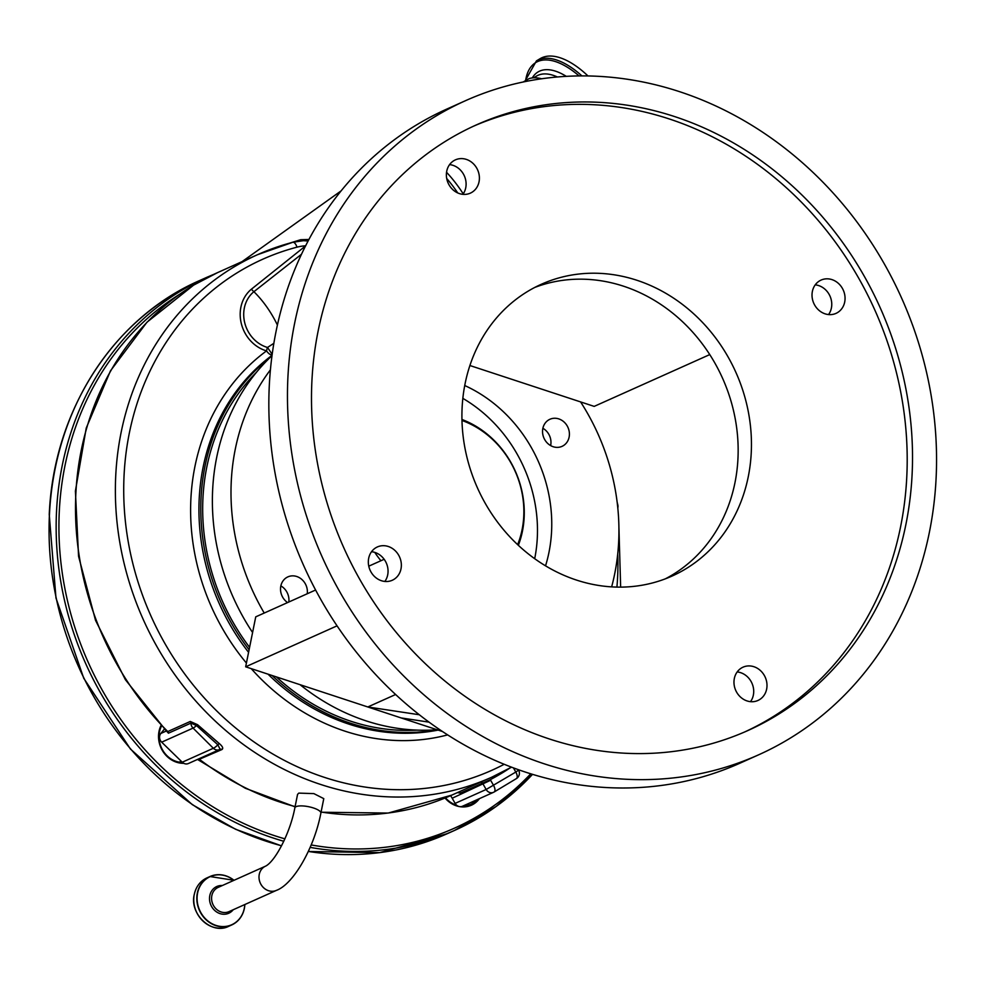 <?xml version="1.0" encoding="UTF-8"?>
<svg xmlns="http://www.w3.org/2000/svg" width="985" height="985" viewBox="0 0 985 985"><rect width="100%" height="100%" fill="white"/><g stroke="black" fill="none" stroke-linecap="round" stroke-linejoin="round"><path stroke-width="1.48" d="M588.008 75.968A80.979 37.43 -121 0 0 540.1 58.681L536.456 60.873L525.485 80.278M523.134 82.026L529.08 78.628A69.972 32.345 59 0 1 541.59 78.788M277.401 325.05A58.374 26.977 -121 0 0 273.399 317.392A58.374 26.977 -121 0 0 253.896 291.695A31.865 28.208 65.9 0 0 248.343 331.859A31.865 28.208 65.9 0 0 267.514 347.471L273.855 343.309M341.069 190.905L242.372 261.407L256.58 255.127M276.034 247.37L300.684 239.712L308.921 239.453M301.472 254.265L253.896 291.695A6.267 2.832 -129.3 0 1 251.458 289.147L305.732 245.782M272.082 355.031A6.267 2.869 53.7 0 1 266.541 350.894A6.267 2.327 106.2 0 1 267.514 347.471L272.18 354.304M270.493 357.112A208.98 185.032 65.9 0 0 231.216 622.791A208.98 185.032 65.9 0 0 249.094 649.792M272.106 675.501A208.98 185.032 65.9 0 0 437.205 729.787M249.587 647.367A206.887 183.173 -114.1 0 1 232.805 621.843A206.887 183.173 -114.1 0 1 256.445 372.305M416.827 730.107A206.887 183.173 -114.1 0 1 276.342 676.892M252.579 632.505A214.201 189.649 -114.1 0 1 216.651 457.582A214.201 189.649 -114.1 0 1 271.995 355.683M437.131 729.762A214.201 189.649 -114.1 0 1 300.056 684.686M709.766 354.588L594.189 406.386L580.596 401.917A214.201 189.649 -114.1 0 1 614.665 573.996A214.201 189.649 -114.1 0 1 611.648 586.863M264.226 613.039A214.201 189.649 -114.1 0 1 235.267 449.234A214.201 189.649 -114.1 0 1 270.407 369.855M287.583 602.561A14.837 13.137 -114.1 0 1 280.811 586.1A14.837 13.137 -114.1 0 1 287.879 576.878A14.837 13.137 -114.1 0 1 301.767 579.389A14.837 13.137 -114.1 0 1 307.258 593.746M542.833 428.487A14.837 13.137 -114.1 0 1 549.913 419.278A14.837 13.137 -114.1 0 1 564.183 422.122A14.837 13.137 -114.1 0 1 569.121 437.131A14.837 13.137 -114.1 0 1 562.053 446.353A14.837 13.137 -114.1 0 1 547.783 443.496A14.837 13.137 -114.1 0 1 542.833 428.487M464.723 385.529A140.018 123.975 -114.1 0 1 548.965 552.388A140.018 123.975 -114.1 0 1 545.542 565.833M580.596 401.917L469.894 365.521M542.883 428.29A14.837 13.137 -114.1 0 1 550.677 445.405A14.837 13.137 -114.1 0 1 550.64 445.602M462.839 398.371A139.907 123.876 -114.1 0 1 517.1 454.023A139.907 123.876 -114.1 0 1 534.695 558.692M280.848 585.89A14.837 13.137 -114.1 0 1 288.814 602.02M395.613 694.511L367.811 706.971L245.659 666.808L255.743 616.844L315.594 590.015M368.772 566.178L384.162 559.283M737.174 671.942A18.247 16.154 -114.1 0 1 753.353 695.102A18.247 16.154 -114.1 0 1 750.496 701.665M371.53 551.723A18.247 16.154 -114.1 0 1 387.696 574.871A18.247 16.154 -114.1 0 1 384.852 581.433M449.579 164.618A18.247 16.154 -114.1 0 1 465.745 187.766A18.247 16.154 -114.1 0 1 462.901 194.34M815.235 284.85A18.247 16.154 -114.1 0 1 831.402 307.997A18.247 16.154 -114.1 0 1 828.545 314.572M534.732 287.448A159.865 141.544 -114.1 0 1 684.649 323.757A159.865 141.544 -114.1 0 1 734.97 482.675A159.865 141.544 -114.1 0 1 665.343 578.835M758.598 754.83L739.981 763.178A358.405 317.33 -114.1 0 1 395.367 694.277A358.405 317.33 -114.1 0 1 275.985 331.76A358.405 317.33 -114.1 0 1 446.796 109.076L465.412 100.729A358.405 317.33 -114.1 0 1 810.039 169.629A358.405 317.33 -114.1 0 1 929.409 532.146A358.405 317.33 -114.1 0 1 758.598 754.83A358.405 317.33 -114.1 0 1 413.983 685.929A358.405 317.33 -114.1 0 1 294.601 323.412A358.405 317.33 -114.1 0 1 465.412 100.729M734.33 678.517A18.247 16.154 65.9 0 0 740.412 696.974A18.247 16.154 65.9 0 0 757.945 700.47A18.247 16.154 65.9 0 0 766.638 689.143A18.247 16.154 65.9 0 0 760.568 670.687A18.247 16.154 65.9 0 0 743.022 667.177A18.247 16.154 65.9 0 0 734.33 678.517M368.685 558.286A18.247 16.154 65.9 0 0 374.756 576.742A18.247 16.154 65.9 0 0 392.301 580.251A18.247 16.154 65.9 0 0 400.993 568.911A18.247 16.154 65.9 0 0 394.923 550.455A18.247 16.154 65.9 0 0 377.378 546.946A18.247 16.154 65.9 0 0 368.685 558.286M446.734 171.181A18.247 16.154 65.9 0 0 452.804 189.637A18.247 16.154 65.9 0 0 470.35 193.146A18.247 16.154 65.9 0 0 479.042 181.806A18.247 16.154 65.9 0 0 472.972 163.362A18.247 16.154 65.9 0 0 455.427 159.853A18.247 16.154 65.9 0 0 446.734 171.181M812.379 291.412A18.247 16.154 65.9 0 0 818.461 309.869A18.247 16.154 65.9 0 0 836.006 313.378A18.247 16.154 65.9 0 0 844.699 302.038A18.247 16.154 65.9 0 0 838.617 283.582A18.247 16.154 65.9 0 0 821.071 280.085A18.247 16.154 65.9 0 0 812.379 291.412M748.268 476.715A159.865 141.544 -114.1 0 1 672.078 576.053A159.865 141.544 -114.1 0 1 518.356 545.321A159.865 141.544 -114.1 0 1 465.105 383.608A159.865 141.544 -114.1 0 1 541.294 284.283A159.865 141.544 -114.1 0 1 695.016 315.015A159.865 141.544 -114.1 0 1 748.268 476.715M905.904 524.414A331.859 293.825 65.9 0 0 795.375 188.738A331.859 293.825 65.9 0 0 476.272 124.947A331.859 293.825 65.9 0 0 318.106 331.145A331.859 293.825 65.9 0 0 428.647 666.82A331.859 293.825 65.9 0 0 747.738 730.611A331.859 293.825 65.9 0 0 905.904 524.414M745.079 731.781A331.859 293.825 65.9 0 0 900.586 526.803A331.859 293.825 65.9 0 0 791.226 192.223A331.859 293.825 65.9 0 0 473.625 126.154M442.511 731.535L367.811 706.971L419.327 714.753M401.129 717.93L429.078 722.153M245.659 666.808L337.055 625.844M303.392 240.672L308.083 241.029M300.647 240.882L300.684 239.712M219.938 749.351A6.267 5.553 -114.1 0 1 219.495 749.585A6.267 6.267 0 0 0 220.061 749.302L220.098 749.277A2.093 1.847 -114.1 0 1 220.098 749.277L217.882 744.82L196.458 725.563L190.967 723.101L168.435 733.197A2.093 1.847 65.9 0 0 167.758 731.559A286.303 253.49 65.9 0 1 193.713 285.084A286.303 253.49 65.9 0 1 217.636 272.586L193.577 285.157L146.937 322.243L110.517 370.766L86.237 428.069L75.402 491.047L78.566 556.303L95.533 620.341L125.403 679.712L166.551 731.227L167.758 731.559L190.29 721.463L197.579 724.701L219.224 743.515C222.622 746.384 223.533 748.391 221.933 749.536L199.302 759.3M323.782 798.638L313.87 793.614L298.824 793.11L297.568 794.353L294.847 807.885A13.273 3.878 -168.6 0 1 296.103 806.641A13.273 3.878 -168.6 0 1 313.476 807.983A13.273 3.878 -168.6 0 1 320.864 813.13L323.782 798.638M197.579 724.701L196.458 725.563A6.267 1.207 134.3 0 1 193.072 728.1L161.675 742.173L182.25 762.218A6.267 5.553 -114.1 0 0 188.394 763.523L219.495 749.585A6.267 5.553 -114.1 0 1 213.351 748.268A6.267 1.342 -45.1 0 0 217.882 744.82L219.224 743.515M509.491 768.3A257.048 227.584 -114.1 0 1 501.599 773.299A288.396 255.337 -114.1 0 1 490.296 779.664L482.527 783.161A2.093 1.847 65.9 0 0 480.705 782.164M617.472 504.812L617.817 504.923A6.267 6.267 0 0 1 617.804 507.928M168.435 733.197L166.416 730.968M182.25 762.218L213.351 748.268L193.072 728.1A6.267 5.553 -114.1 0 1 191.878 726.561A6.267 5.553 -114.1 0 1 190.967 723.101A2.093 1.847 65.9 0 0 190.29 721.463M490.296 779.664A31.348 27.752 -114.1 0 1 490.641 780.255L493.571 785.427A6.267 2.893 59 0 1 494.15 791.989A6.267 2.893 59 0 1 494.002 792.063A6.267 5.553 -114.1 0 1 493.485 792.334A6.267 5.553 -114.1 0 1 486.147 789.49L483.216 784.319A25.081 22.199 65.9 0 0 482.527 783.161L460.364 793.085L457.385 792.617M161.675 742.173A6.267 5.553 -114.1 0 1 160.838 733.468L164.236 729.282A25.081 22.199 65.9 0 0 164.421 729.048M494.285 791.903L516.238 778.692A6.267 2.893 -121 0 0 516.374 778.618L494.15 791.989A6.267 6.267 0 0 1 493.485 792.334L462.458 806.247A6.267 5.553 -114.1 0 1 455.119 803.391L452.201 798.219A25.081 22.199 65.9 0 0 450.564 795.671M183.739 763.301A25.081 22.199 -114.1 0 1 158.548 735.155A25.081 22.199 -114.1 0 1 161.023 725.489M479.449 798.626A25.081 22.199 -114.1 0 1 445.035 798.022M182.533 762.476A24.034 21.276 -114.1 0 1 159.041 735.5A24.034 21.276 -114.1 0 1 161.528 726.031M476.949 799.746A24.034 21.276 -114.1 0 1 470.522 804.449A24.034 21.276 -114.1 0 1 462.753 806.112M456.597 805.188A24.034 21.276 -114.1 0 1 445.491 797.825M468.971 803.329A24.034 21.276 -114.1 0 1 466.324 805.767M181.449 761.43A20.894 18.506 -114.1 0 1 178.888 762.107M461.953 419.475A91.95 81.41 -114.1 0 1 510.883 462.396A91.95 81.41 -114.1 0 1 518.356 545.321M461.977 420.46A89.536 79.28 -114.1 0 1 510.821 462.704A89.536 79.28 -114.1 0 1 517.642 544.643M380.912 560.736A91.95 81.41 -114.1 0 1 374.768 552.376M581.95 75.919A80.979 37.43 -121 0 0 536.456 60.873M579.082 75.931A79.883 36.925 -121 0 0 525.682 80.154M532.282 77.926A70.674 32.665 59 0 1 566.301 76.362M557.436 76.99A67.916 31.397 -121 0 0 536.468 76.116L533.636 77.815M463.233 193.86A75.439 34.869 -121 0 0 446.55 172.301M457.742 192.937A75.279 34.795 -121 0 0 446.697 178.47M246.422 663.053A215.247 190.585 -114.1 0 1 266.541 350.894A35.275 31.237 -114.1 0 1 241.288 323.449A35.275 31.237 -114.1 0 1 251.458 289.147M272.045 355.351A208.98 185.032 65.9 0 0 229.37 623.616A208.98 185.032 65.9 0 0 248.577 652.329M268.043 674.171A208.98 185.032 65.9 0 0 438.128 730.094M447.646 734.884A215.247 190.585 -114.1 0 1 251.237 668.643M305.621 245.794A56.428 49.952 65.9 0 0 296.965 247.173A280.036 247.937 65.9 0 0 239.355 271.454A280.036 247.937 65.9 0 0 161.048 636.532A280.036 247.937 65.9 0 0 504.209 764.274M616.918 587.085A248.688 220.184 65.9 0 0 617.73 553.964M321.085 812.034A286.303 253.49 65.9 0 0 451.832 795.104L491.724 777.214L511.523 767.155A286.303 253.49 -114.1 0 1 491.724 777.214A286.303 253.49 -114.1 0 1 149.868 633.392A286.303 253.49 -114.1 0 1 233.605 267.194A286.303 253.49 -114.1 0 1 257.528 254.696A286.303 253.49 -114.1 0 1 292.496 242.372A6.267 2.881 75.3 0 1 292.705 242.31A6.267 2.881 75.3 0 1 296.965 247.173M198.17 759.139A2.093 1.847 -114.1 0 1 199.684 759.509A286.303 253.49 65.9 0 0 295.106 806.58M265.581 866.147L218.165 887.399A13.273 11.746 65.9 0 0 211.837 895.648A13.273 11.746 65.9 0 0 221.083 911.95A13.273 11.746 65.9 0 0 229.025 911.617L276.44 890.366A13.273 11.746 -114.1 0 1 268.499 890.699A13.273 11.746 -114.1 0 1 259.092 878.755A13.273 11.746 -114.1 0 1 265.581 866.147C275.271 861.309 290.206 832.842 294.847 807.885M222.339 885.527A14.64 12.965 65.9 0 0 209.793 895.624A14.64 12.965 65.9 0 0 217.143 912.295A14.64 12.965 65.9 0 0 233.199 909.746M233.925 880.331A26.361 23.345 65.9 0 0 197.603 893.013A26.361 23.345 65.9 0 0 215.974 925.408A26.361 23.345 65.9 0 0 244.305 908.367A26.361 23.345 65.9 0 0 244.785 904.55M244.366 908.416A26.546 23.505 65.9 0 0 244.846 904.525M206.948 877.894A26.546 23.505 65.9 0 0 194.304 894.38C196.015 886.599 200.238 881.095 206.948 877.894L209.99 876.527L234.011 880.294A26.546 23.505 65.9 0 0 209.99 876.527A26.546 23.505 65.9 0 0 197.345 893.013A26.546 23.505 65.9 0 0 206.185 919.867A26.546 23.505 65.9 0 0 231.697 924.964A26.546 23.505 65.9 0 0 244.354 908.478M228.655 926.331C211.763 935.097 189.255 914.178 194.267 894.405A26.546 23.505 65.9 0 0 203.144 921.221A26.546 23.505 65.9 0 0 228.655 926.331L231.697 924.964C238.407 921.763 242.63 916.259 244.378 908.453L244.871 904.513M501.599 773.299A2.093 0.96 59 0 1 501.303 772.646M220.098 749.277A2.093 1.847 -114.1 0 1 221.933 749.536M455.119 803.391L486.147 789.49L515.808 772.055L513.431 767.869M460.364 793.085A2.093 1.847 65.9 0 0 458.542 792.088M452.201 798.219L490.641 780.255M516.374 778.618A6.267 2.893 -121 0 0 515.808 772.055L518.602 770.159A6.267 6.267 0 0 1 516.374 778.618M160.838 733.468L166.33 731.005M284.887 838.851A300.93 266.442 -114.1 0 1 59.309 511.116A300.93 266.442 -114.1 0 1 179.467 294.367M530.755 773.791A300.93 266.442 -114.1 0 1 311.161 844.945M283.778 841.264A303.023 268.289 -114.1 0 1 56.539 511.215A303.023 268.289 -114.1 0 1 206.616 277.413L199.524 280.59C113.004 318.315 53.498 411.065 49.25 514.589L55.985 598.067L83.774 678.32L130.439 749.031L192.297 804.634L235.587 829.271L281.488 845.856M281.538 845.77A303.023 268.289 -114.1 0 1 49.447 514.404A303.023 268.289 -114.1 0 1 199.524 280.59M532.54 774.333A303.023 268.289 -114.1 0 1 454.504 830.441L447.412 833.618A303.023 268.289 -114.1 0 1 308.317 851.434M532.577 774.345L496.194 806.432L454.504 830.441A303.023 268.289 -114.1 0 1 310.14 847.371M217.636 272.586L257.528 254.696L292.705 242.31L303.355 240.685M242.372 261.407L241.633 261.862M618.925 527.714L620.649 587.109M276.44 890.366C293.481 884.21 314.338 847.679 320.864 813.13M451.832 795.104L388.213 813.056L321.036 812.231M295.057 806.838L245.327 788.259L197.468 759.41M617.164 502.202L617.817 504.923M213.905 274.298L206.616 277.413M447.412 833.618L379.754 852.628L308.293 851.496"/></g></svg>

